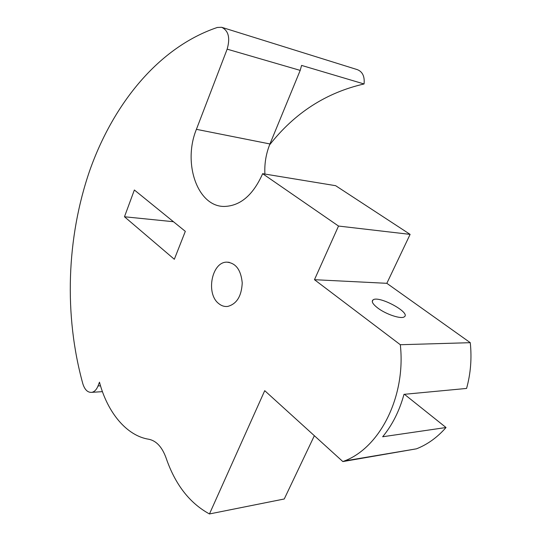 <?xml version="1.0" encoding="UTF-8"?>
<svg xmlns="http://www.w3.org/2000/svg" width="541" height="541" viewBox="0 0 541 541"><rect width="100%" height="100%" fill="white"/><g stroke="black" fill="none" stroke-linecap="round" stroke-linejoin="round"><path stroke-width="0.81" d="M227.152 49.157L196.41 129.333C182.533 163.084 197.424 206.804 224.346 206.446C240.109 205.952 252.715 195.402 262.155 174.79L262.615 173.681L338.517 226.05L314.47 279.697L400.313 344.725C406.054 396.35 379.992 447.678 344.367 460.979L342.852 461.574L264.725 390.67L209.462 513.95C189.607 503.13 175.142 484.445 166.06 457.902C162.104 447.042 156.369 440.827 148.856 439.265C126.614 435.857 107.443 412.418 99.476 382.183L98.022 385.963C96.562 389.594 94.533 391.718 91.936 392.333C87.852 392.746 84.829 389.933 82.874 383.887C63.899 315.41 66.489 237.884 89.765 170.456C113.448 103.554 158.817 47.195 217.34 27.456L221.695 27.293C228.539 30.688 230.358 37.978 227.152 49.157L300.201 70.391L301.587 65.414L364.059 83.97C326.155 92.633 294.656 112.954 269.553 144.934M222.202 27.456L357.263 69.62C362.551 71.669 364.817 76.45 364.059 83.97M377.821 308.066C372.783 304.177 371.194 301.452 373.047 299.89C378.788 295.203 411.397 312.826 404.255 316.85C401.199 319.359 386.078 314.375 377.821 308.066M404.431 394.301L446.021 427.518L382.656 436.763C392.326 425.064 399.434 410.923 403.992 394.342L466.572 388.438C470.67 373.648 471.901 358.392 470.271 342.683L400.313 344.725M342.852 461.574L416.482 448.82C427.505 444.486 437.351 437.385 446.021 427.518M124.477 216.765L134.364 189.992L185.32 231.352L174.33 259.274L124.477 216.765L173.458 221.722M218.584 303.474C205.708 293.553 211.741 262.115 226.652 262.142C235.761 262.892 240.955 269.81 242.233 282.909C241.563 296.204 236.694 304.049 227.626 306.449C224.359 306.794 221.343 305.807 218.584 303.474M209.462 513.95L284.255 498.985L314.355 435.708M314.47 279.697L386.835 283.315L470.271 342.683M338.517 226.05L410.112 234.381L386.835 283.315M262.615 173.681L335.65 185.691L410.112 234.381M300.201 70.391L269.945 143.96C266.03 153.658 264.353 163.686 264.901 174.053M196.41 129.333L269.945 143.96M98.022 385.963L100.511 385.814M372.262 301.54L373.047 299.89M344.367 460.979L416.482 448.82M226.652 262.142L229.269 262.311M91.936 392.333L102.432 391.65"/></g></svg>
